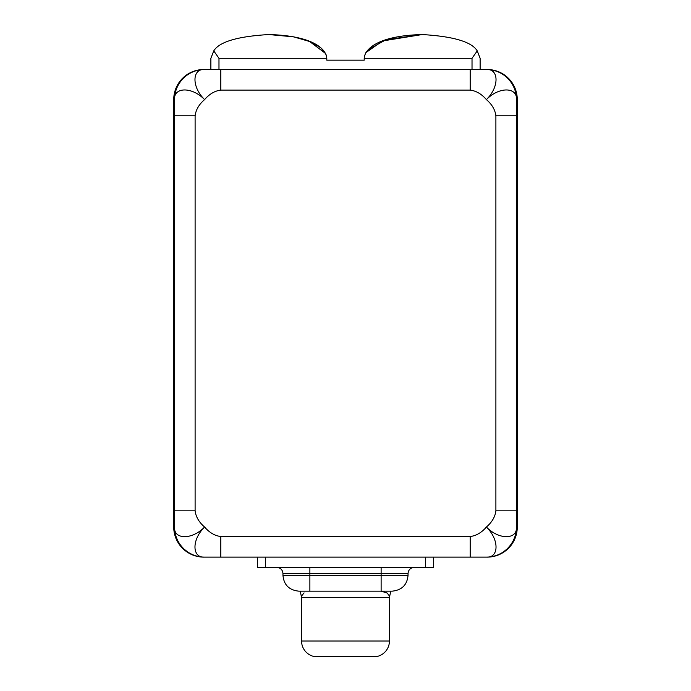<?xml version="1.0" encoding="UTF-8"?>
<svg xmlns="http://www.w3.org/2000/svg" width="691" height="691" viewBox="0 0 691 691"><rect width="100%" height="100%" fill="white"/><g stroke="black" fill="none" stroke-linecap="round" stroke-linejoin="round"><path stroke-width="1.04" d="M487.19 557.119L203.81 557.119A30.076 30.076 0 0 1 173.735 527.043A30.076 30.076 0 0 0 203.81 557.119L220.818 557.119L220.818 536.536L470.182 536.536L470.182 557.119L433.361 557.119L433.361 567.406L257.639 567.406L257.639 557.119L220.818 557.119L220.818 536.536C214.78 535.775 209.382 532.606 204.605 527.043C191.528 539.731 192.003 558.017 204.605 557.119A30.076 30.076 0 0 1 174.521 527.043C173.622 539.645 191.908 540.112 204.605 527.043C209.382 532.606 214.78 535.775 220.818 536.536L470.182 536.536C476.22 535.775 481.618 532.606 486.395 527.043C491.966 522.266 495.127 516.859 495.896 510.822L495.896 115.812C495.127 109.774 491.966 104.367 486.395 99.599C481.618 94.028 476.22 90.867 470.182 90.098L220.818 90.098C214.78 90.867 209.382 94.028 204.605 99.599C199.034 104.367 195.873 109.774 195.104 115.812L195.104 510.822C195.873 516.859 199.034 522.266 204.605 527.043C199.034 522.266 195.873 516.859 195.104 510.822L174.521 510.822L174.521 115.812L195.104 115.812C195.873 109.774 199.034 104.367 204.605 99.599C191.908 86.522 173.622 86.988 174.521 99.599L174.521 115.812L195.104 115.812L195.104 510.822L174.521 510.822L174.521 527.043L174.521 99.599A30.076 30.076 0 0 1 204.605 69.515L486.395 69.515A30.076 30.076 0 0 1 516.479 99.599A30.076 30.076 0 0 0 486.395 69.515L470.182 69.515L470.182 90.098C476.22 90.867 481.618 94.028 486.395 99.599C491.966 104.367 495.127 109.774 495.896 115.812L516.479 115.812L516.479 527.043A30.076 30.076 0 0 1 486.395 557.119A30.076 30.076 0 0 0 516.479 527.043L516.479 510.822L495.896 510.822C495.127 516.859 491.966 522.266 486.395 527.043C499.092 540.112 517.378 539.645 516.479 527.043C517.378 539.645 499.092 540.112 486.395 527.043C481.618 532.606 476.22 535.775 470.182 536.536L470.182 557.119L486.395 557.119C498.997 558.017 499.472 539.731 486.395 527.043C499.472 539.731 498.997 558.017 486.395 557.119L487.19 557.119A30.076 30.076 0 0 0 517.265 527.043L517.265 99.599A30.076 30.076 0 0 0 487.19 69.515A30.076 30.076 0 0 1 517.265 99.599L517.265 527.043A30.076 30.076 0 0 1 487.19 557.119L490.126 556.972M203.81 69.515A30.076 30.076 0 0 0 173.735 99.599L173.735 527.043L173.735 99.599A30.076 30.076 0 0 1 203.81 69.515L204.605 69.515C192.003 68.616 191.528 86.902 204.605 99.599C209.382 94.028 214.78 90.867 220.818 90.098L220.818 69.515L470.182 69.515L470.182 90.098L220.818 90.098L220.818 69.515L204.605 69.515C192.003 68.616 191.528 86.902 204.605 99.599C191.908 86.522 173.622 86.988 174.521 99.599A30.076 30.076 0 0 1 204.605 69.515L200.874 69.661M174.521 527.043A30.076 30.076 0 0 0 204.605 557.119C192.003 558.017 191.528 539.731 204.605 527.043C191.908 540.112 173.622 539.645 174.521 527.043M516.479 99.599L516.479 510.822L495.896 510.822L495.896 115.812L516.479 115.812L516.479 99.599C517.378 86.988 499.092 86.522 486.395 99.599C499.472 86.902 498.997 68.616 486.395 69.515C498.997 68.616 499.472 86.902 486.395 99.599C499.092 86.522 517.378 86.988 516.479 99.599M326.04 54.451L320.866 47.826L310.354 41.728L293.692 36.848L268.834 34.55C237.652 36.364 219.297 41.806 213.761 50.892L210.876 58.294L210.876 69.515L210.876 58.294L213.761 50.892C219.297 41.806 237.652 36.364 268.834 34.55C237.644 36.373 219.289 41.814 213.761 50.892C219.289 41.814 237.644 36.373 268.834 34.55L292.967 36.709L309.395 41.33L325.616 53.527M365.859 52.646L382.529 40.968L422.166 34.55C377.441 35.699 364.701 49.337 364.2 58.294L472.022 58.294L472.022 69.515L472.022 58.294L364.2 58.294L364.2 60.169L326.8 60.169L326.8 58.294C326.307 49.355 313.593 35.699 268.834 34.55C313.593 35.699 326.307 49.355 326.8 58.294L326.8 60.169L364.2 60.169L364.2 58.294C364.701 49.337 377.441 35.699 422.166 34.55L385.88 39.776L368.182 49.648M422.166 34.55C453.348 36.364 471.703 41.806 477.239 50.892C471.703 41.806 453.348 36.364 422.166 34.55C453.356 36.373 471.711 41.814 477.239 50.892L480.124 58.294L480.124 69.515L480.124 58.294L477.239 50.892C471.711 41.814 453.356 36.373 422.166 34.55M472.022 58.294L477.239 50.892L472.022 58.294M326.8 58.294L218.978 58.294L218.978 69.515L218.978 58.294L326.8 58.294M213.761 50.892L218.978 58.294L213.761 50.892M377.165 656.45L313.835 656.45A15.833 15.833 90 0 1 301.57 641.023L389.43 641.023A15.833 15.833 90 0 1 377.165 656.45L313.835 656.45A15.833 15.833 -90 0 1 301.57 641.023L301.57 597.49L301.57 641.023L389.43 641.023L389.43 597.49L389.43 641.023A15.833 15.833 -90 0 1 377.165 656.45M391.996 591.159L381.078 591.159L387.115 592.999L389.577 596.143L387.115 592.999L381.078 591.159L391.996 591.159L309.922 591.159A15.833 15.539 90 0 1 309.879 591.159L298.797 591.159C289.097 590.131 283.82 584.854 282.965 575.327L309.879 575.327L309.879 591.159L309.879 575.327L282.965 575.327L282.965 573.582L309.879 573.582L309.879 575.327L381.121 575.327L381.121 567.406L381.121 573.582L408.036 573.582C408.364 569.868 410.419 567.812 414.211 567.406M304.075 592.895L301.423 596.143L304.075 592.895M301.57 597.49L389.43 597.49L301.57 597.49L300.248 591.159M265.551 557.119L265.551 567.406L257.639 567.406L257.639 557.119L265.551 557.119L265.551 567.406L425.449 567.406L425.449 557.119L265.551 557.119M433.361 567.406L425.449 567.406L425.449 557.119L433.361 557.119L433.361 567.406M299.004 591.159L309.922 591.159M283.465 573.582L309.879 573.582L309.879 567.406L309.879 573.582L408.036 573.582L408.036 575.327L381.121 575.327L408.036 575.327C407.18 584.854 401.903 590.131 392.203 591.159L381.121 591.159L381.121 575.327L381.121 591.159L309.879 591.159M309.879 575.327L381.121 575.327L381.121 573.582L309.879 573.582L309.879 575.327M200.874 556.972L203.81 557.119M490.126 69.661L487.19 69.515M390.752 591.159L389.43 597.49M282.965 573.582C282.636 569.868 280.581 567.812 276.789 567.406"/></g></svg>
